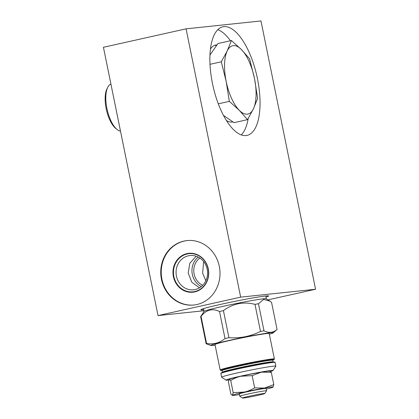 <?xml version="1.0" encoding="UTF-8"?>
<svg xmlns="http://www.w3.org/2000/svg" width="419" height="419" viewBox="0 0 419 419"><rect width="100%" height="100%" fill="white"/><g stroke="black" fill="none" stroke-linecap="round" stroke-linejoin="round"><path stroke-width="0.63" d="M240.663 297.144L158.026 315.586L103.435 47.284L186.078 28.843L240.663 297.144L315.565 289.251L267.966 299.873M219.299 266.358A32.404 29.602 84 0 1 193.772 305.037A32.404 29.602 84 0 1 161.451 279.264A32.404 29.602 84 0 1 186.979 240.585A32.404 29.602 84 0 1 219.299 266.358M158.026 315.586L203.959 310.741M203.76 309.777A34.588 1.472 -11.5 0 1 200.869 309.704A34.588 1.472 -11.5 0 1 220.75 304.351A34.588 1.472 -11.5 0 1 268.595 295.924A34.588 1.472 -11.5 0 1 265.96 297.118M186.078 28.843L260.974 20.95L315.565 289.251M246.037 135.552A55.622 22.5 -102.6 0 1 212.721 84.732A55.622 22.5 -102.6 0 1 222.845 26.806A55.622 22.5 -102.6 0 1 223.882 26.638A55.622 22.5 -102.6 0 1 257.198 77.457A55.622 22.5 -102.6 0 1 247.074 135.384A55.622 22.5 -102.6 0 1 246.037 135.552M205.839 280.746L202.634 273.162L203.639 261.566M202.696 285.308A15.629 14.277 84 0 1 194.112 274.063A15.629 14.277 84 0 1 199.821 258.025M198.192 257.072A17.221 15.733 -96 0 0 192.321 274.419A17.221 15.733 84 0 0 201.298 286.575M207.169 269.234A17.221 15.733 84 0 1 193.604 289.786A17.221 15.733 84 0 1 176.425 276.09A17.221 15.733 -96 0 1 189.996 255.538A17.221 15.733 -96 0 1 207.169 269.234M208.306 268.867A19.552 17.865 -96 0 0 186.958 253.615A19.552 17.865 -96 0 0 173.403 276.655A19.552 17.865 84 0 0 194.751 291.907A19.552 17.865 84 0 0 208.306 268.867M187.22 240.564A32.404 29.602 -96 0 0 161.933 279.216A32.404 29.602 84 0 0 194.013 305.011M216.256 45.519A39.365 15.922 77.4 0 0 214.538 45.404M232.398 121.725A39.365 15.922 -102.6 0 1 231.649 122.081M210.458 49.018A39.365 15.922 -102.6 0 1 215.544 45.095A39.365 15.922 -102.6 0 1 216.733 44.943M241.276 134.913A55.622 22.5 77.4 0 0 248.2 118.509M230.434 40.743A55.622 22.5 77.4 0 0 217.801 29.697M232.739 121.924A39.365 15.922 -102.6 0 1 232.692 121.934A39.365 15.922 -102.6 0 1 226.417 120.546M199.491 287.832L191.834 282.259L188.21 273.041L189.833 263.268L196.16 256.224M194.825 291.524A19.185 17.525 -96 0 0 208.128 268.925A19.185 17.525 -96 0 0 188.995 253.668A19.185 17.525 -96 0 0 187.183 253.966A19.185 17.525 -96 0 0 173.88 276.566A19.185 17.525 -96 0 0 193.012 291.823A19.185 17.525 -96 0 0 194.825 291.524M221.284 61.803L227.198 50.971L231.414 40.528L241.354 49.484A34.997 14.157 -102.6 0 1 254.469 78.411A34.997 14.157 -102.6 0 1 253.427 108.825A34.997 14.157 -102.6 0 1 239.275 110.317A34.997 14.157 -102.6 0 1 226.16 81.391A34.997 14.157 -102.6 0 1 227.198 50.971A34.997 14.157 -102.6 0 1 241.354 49.484L249.593 58.817L254.469 78.411L257.643 98.381L253.427 108.825L247.514 119.651L239.275 110.317L229.329 101.361L226.16 81.391L221.284 61.803L210.008 64.317M231.414 40.528L217.932 43.534L209.971 55.025M223.458 115.382L234.032 122.662L247.514 119.651M110.92 84.067A24.145 9.768 77.4 0 0 107.756 87.288A24.145 9.768 77.4 0 0 106.918 108.516A24.145 9.768 77.4 0 0 117.189 129.56A24.145 9.768 77.4 0 0 120.494 131.11M107.756 87.288L106.981 88.823A22.663 9.166 77.4 0 0 106.196 108.746A22.663 9.166 77.4 0 0 115.833 128.502L117.189 129.56M229.329 101.361L218.299 103.823M223.427 310.615A36.217 1.54 168.5 0 0 221.442 311.055A36.217 1.54 168.5 0 0 219.514 311.49C212.339 308.117 206.185 309.751 201.047 316.376A36.217 1.54 168.5 0 0 200.628 316.654L204.116 311.39A31.739 1.351 -11.5 0 1 222.363 306.478A31.739 1.351 -11.5 0 1 266.264 298.747L269.888 301.141L263.635 299.428L258.476 303.744A36.217 1.54 168.5 0 0 254.982 304.346C243.444 301.434 232.927 303.524 223.427 310.615L228.936 337.693C240.04 338.468 250.557 336.378 260.492 331.424A36.217 1.54 -11.5 0 1 263.986 330.827C268.93 333.225 273.293 332.77 277.069 329.444L271.559 302.366L269.888 301.141M201.047 316.376L206.557 343.46C213.292 344.69 219.451 343.061 225.024 338.568L219.514 311.49M215.13 345.23A31.849 1.357 -11.5 0 1 211.003 345.492L206.138 343.732A36.217 1.54 -11.5 0 1 206.557 343.46M211.003 345.492A31.849 1.357 -11.5 0 1 229.224 340.417A31.849 1.357 -11.5 0 1 273.251 332.827A31.849 1.357 -11.5 0 1 269.349 334.2M225.024 338.568A36.217 1.54 -11.5 0 1 226.951 338.133A36.217 1.54 -11.5 0 1 228.936 337.693M258.476 303.744L263.986 330.827M277.069 329.444A36.217 1.54 -11.5 0 1 277.022 329.502L273.251 332.827M206.138 343.732L200.628 316.654M274.393 358.994L269.213 333.545A27.664 1.178 168.5 0 0 230.916 340.238A27.664 1.178 168.5 0 0 214.999 344.575L220.174 370.029A27.664 1.178 -11.5 0 1 236.096 365.693A27.664 1.178 -11.5 0 1 271.978 359.004A27.664 1.178 -11.5 0 1 274.393 358.994L274.173 359.481L272.884 360.047A27.293 1.163 -11.5 0 0 271.721 359.439A27.293 1.163 -11.5 0 0 237.61 365.75A27.293 1.163 -11.5 0 0 221.97 370.401L220.755 370.422L220.174 370.029M228.769 380.012A23.962 1.021 -11.5 0 1 226.035 380.133L221.672 377.252A27.664 1.178 -11.5 0 1 221.635 377.205A27.664 1.178 -11.5 0 1 237.552 372.868A27.664 1.178 -11.5 0 1 275.854 366.175A27.664 1.178 -11.5 0 1 275.838 366.227L272.947 370.585A23.962 1.021 -11.5 0 1 270.58 371.491M226.035 380.133A23.962 1.021 -11.5 0 1 239.788 376.335A23.962 1.021 -11.5 0 1 272.947 370.585M244.408 392.058A20.814 0.885 -11.5 0 1 264.462 388.073L254.647 387.868C251.033 389.953 247.619 391.351 244.408 392.058L233.194 392.655L230.707 380.421L229.198 379.342L228.402 381.924L230.89 394.164L232.43 395.217A20.814 0.885 -11.5 0 1 244.188 392.105M230.707 380.421C234.336 378.331 237.741 376.932 240.93 376.236A20.814 0.885 168.5 0 0 229.214 379.331M240.93 376.236L252.159 375.634L261.22 372.192A20.814 0.885 168.5 0 0 241.166 376.178M270.187 371.239L269.81 371.114A20.814 0.885 168.5 0 0 268.06 371.171A20.814 0.885 168.5 0 0 261.451 372.156L261.22 372.192M233.194 392.655L232.43 395.217M232.404 395.237L232.011 395.274L232.388 395.4A20.814 0.885 -11.5 0 1 232.404 395.237M254.647 387.868L252.159 375.634M261.456 372.156L271.308 372.35L269.794 371.276M264.693 388.036A20.814 0.885 -11.5 0 1 271.292 387.051A20.814 0.885 -11.5 0 1 273.068 387.125A20.814 0.885 -11.5 0 1 273.02 387.156L273.796 384.59L271.308 372.35M273.796 384.59L264.457 388.073M273.068 387.125L272.994 387.177A20.814 0.885 -11.5 0 1 266.238 389.125M239.453 394.578A20.814 0.885 -11.5 0 1 234.137 395.342A20.814 0.885 -11.5 0 1 232.388 395.4M266.578 390.791L266.102 388.471A13.665 0.581 168.5 0 0 264.913 388.476A13.665 0.581 168.5 0 0 249.829 391.205A13.665 0.581 168.5 0 0 239.322 393.923L239.794 396.243A13.665 0.581 -11.5 0 1 250.3 393.525A13.665 0.581 -11.5 0 1 265.384 390.796A13.665 0.581 -11.5 0 1 266.578 390.791A13.665 0.581 -11.5 0 1 266.568 390.817L264.777 393.52A11.371 0.482 -11.5 0 1 255.81 395.808A11.371 0.482 -11.5 0 1 243.497 398.029A11.371 0.482 -11.5 0 1 242.517 398.05A11.371 0.482 -11.5 0 1 251.012 395.819A11.371 0.482 -11.5 0 1 263.792 393.499A11.371 0.482 -11.5 0 1 264.777 393.52M242.517 398.05L239.809 396.264A13.665 0.581 -11.5 0 1 239.794 396.243M260.492 331.424L254.982 304.346M272.968 359.869A26.517 1.126 168.5 0 0 271.025 359.591A26.517 1.126 168.5 0 0 239.527 365.368A26.517 1.126 168.5 0 0 221.824 370.27M272.156 360.178L273.02 359.816L272.879 360.288A25.926 1.1 168.5 0 0 270.616 360.293A25.926 1.1 168.5 0 0 242.004 365.468A25.926 1.1 168.5 0 0 222.075 370.621L221.756 370.244M222.075 370.621L222.4 372.219A25.926 1.1 -11.5 0 1 242.329 367.065A25.926 1.1 -11.5 0 1 270.941 361.885A25.926 1.1 -11.5 0 1 273.204 361.88L272.879 360.288M272.282 362.194A27.293 1.163 168.5 0 0 240.642 367.966A27.293 1.163 168.5 0 0 221.384 373.167M220.881 373.507L220.944 373.188C221.955 372.915 218.294 373.659 225.825 371.449C236.389 368.547 264.866 362.875 272.313 362.189C277.268 361.995 274.042 362.377 275.1 362.477A27.664 1.178 168.5 0 0 272.685 362.482A27.664 1.178 168.5 0 0 236.803 369.17A27.664 1.178 168.5 0 0 220.881 373.507L221.635 377.205M265.73 295.976L266.295 298.768M203.529 308.63L204.095 311.422M222.259 372.69L222.4 372.219M273.518 362.262L273.204 361.88M275.1 362.477L275.854 366.175"/></g></svg>
